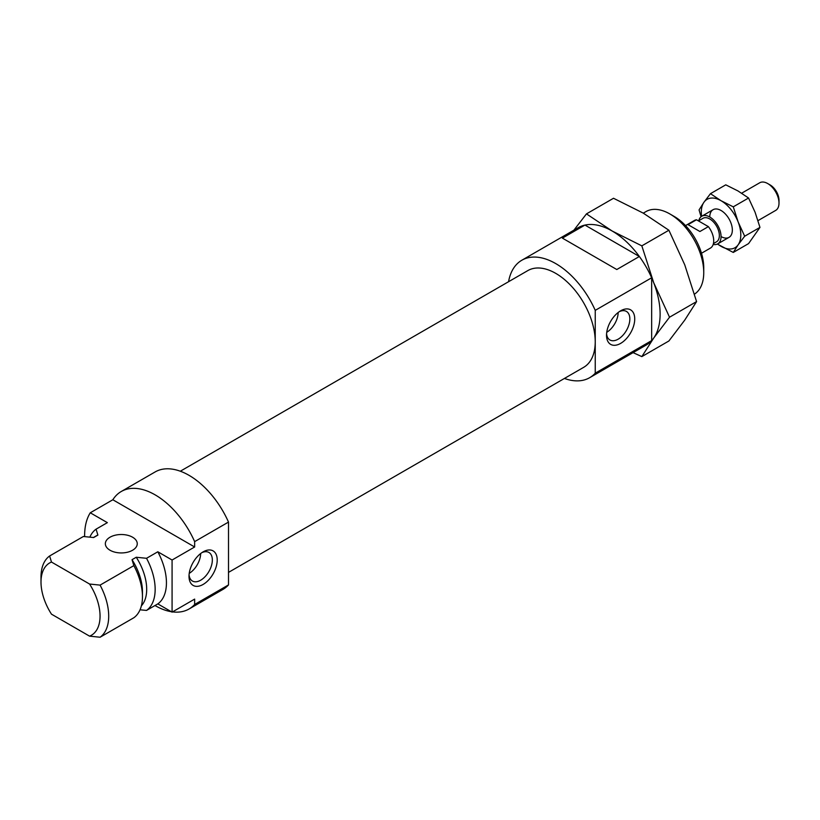 <?xml version="1.0" encoding="UTF-8"?>
<svg xmlns="http://www.w3.org/2000/svg" width="820" height="820" viewBox="0 0 820 820"><rect width="100%" height="100%" fill="white"/><g stroke="black" fill="none" stroke-linecap="round" stroke-linejoin="round"><path stroke-width="1.23" d="M228.503 572.391L583.666 367.339A55.852 32.246 -120 0 0 583.666 302.846A55.852 32.246 -120 0 0 527.813 270.6L180.318 471.223M620.627 310.821A19.947 11.521 -60 0 1 634.731 318.97A19.947 11.521 -60 0 1 620.627 343.395A19.947 11.521 -60 0 1 606.523 335.257A19.947 11.521 -60 0 1 620.627 310.821L620.627 310.821M508.574 281.701A67.824 39.155 60 0 1 521.827 260.237A67.824 39.155 60 0 1 595.238 310.36L651.654 277.785L651.654 340.607A67.824 39.155 60 0 1 646.068 345.128L589.652 377.702A67.824 39.155 60 0 1 564.426 378.44M595.238 310.36L595.238 373.182L651.654 340.607M619.346 311.631A16.492 9.522 -60 0 1 626.429 311.415A16.492 9.522 -60 0 1 626.429 330.46A16.492 9.522 -60 0 1 609.936 339.982A16.492 9.522 -60 0 1 606.574 333.74M643.28 213.149L645.955 211.601A47.878 27.644 60 0 1 669.899 213.969L674.224 216.47A41.758 24.108 60 0 1 703.745 267.607L703.745 272.609A47.878 27.644 60 0 1 694.509 294.113M595.238 373.182A67.824 39.155 60 0 1 589.652 377.702M521.827 260.237L578.254 227.663A67.824 39.155 60 0 1 584.957 225.08L562.387 238.118L616.794 269.524L639.364 256.496A67.824 39.155 60 0 1 651.654 277.785M639.364 256.496L584.957 225.08M674.224 216.47L669.899 213.969A47.878 27.644 60 0 1 703.745 272.609M618.178 312.481A16.492 9.522 -60 0 1 606.728 332.305M633.081 352.631L641.834 356.608L668.894 340.987L684.72 320.148L696.58 301.596L669.53 317.217L653.694 282.685A67.824 39.155 -120 0 0 612.161 231.014A67.824 39.155 -120 0 0 572.668 232.183M641.834 356.608L653.694 338.065L669.53 317.217M639.364 347.7A67.824 39.155 -120 0 0 653.694 338.065A67.824 39.155 -120 0 0 653.694 282.685L641.834 245.856L612.161 231.014L586.464 213.887L613.514 198.266L643.198 213.097L668.894 230.235L684.72 264.768L696.58 301.596M641.834 245.856L668.894 230.235M586.464 213.887L573.897 230.174M110.023 550.24A15.959 9.215 0 0 0 127.407 552.239A15.959 9.215 0 0 0 137.258 543.732A15.959 9.215 0 0 0 132.584 537.213A15.959 9.215 0 0 0 115.2 535.214A15.959 9.215 0 0 0 105.349 543.732A15.959 9.215 0 0 0 110.023 550.24M172.507 611.884A67.824 39.155 -120 0 0 189.071 608.983A67.824 39.155 -120 0 0 194.647 604.463L194.647 599.102L172.077 612.14L157.819 603.899A47.878 27.644 -120 0 0 157.819 551.778L172.077 560.019L194.647 546.991L112.842 499.759L90.272 512.787L107.358 522.647L96.073 529.166L97.887 535.091L93.654 537.541L83.373 536.495L49.62 555.98L51.486 562.059A41.758 24.108 -120 0 0 41 582.056A41.758 24.108 -120 0 0 51.486 614.17L89.564 636.156A41.758 24.108 -120 0 0 89.564 584.035L51.486 562.059M89.564 584.035L100.081 585.111L133.845 565.626L132.03 559.691L136.253 557.251L146.534 558.297L157.819 551.778M49.62 555.98A47.878 27.644 -120 0 0 41 577.065L41 582.056M155 605.529A67.824 39.155 -120 0 0 171.359 611.72M189.071 608.983L222.917 589.436A67.824 39.155 -120 0 0 228.503 584.916L228.503 522.084L194.647 541.63A67.824 39.155 -120 0 0 121.247 491.508A67.824 39.155 -120 0 0 112.842 499.759M228.503 522.084A67.824 39.155 -120 0 0 155.093 471.961L121.247 491.508M228.503 584.916L194.647 604.463M90.272 512.787A67.824 39.155 -120 0 0 84.634 536.598M96.073 529.166A47.878 27.644 -120 0 0 89.882 537.11M157.819 603.899L146.534 610.418A47.878 27.644 -120 0 0 146.534 558.297M172.077 612.14L172.077 560.019M97.887 535.091A41.892 24.19 -120 0 0 96.124 535.952L93.429 537.51M141.388 605.806A41.892 24.19 -120 0 0 136.253 557.251M89.564 636.156L100.081 637.232L133.845 617.747A47.878 27.644 -120 0 0 142.465 596.663L142.465 591.774A41.892 24.19 -120 0 0 132.03 559.691M146.534 610.418L140.035 609.803M100.081 637.232A47.878 27.644 -120 0 0 100.081 585.111M203.114 584.445A19.947 11.521 -60 0 1 189.01 576.306A19.947 11.521 -60 0 1 203.114 551.87A19.947 11.521 -60 0 1 217.218 560.019A19.947 11.521 -60 0 1 203.114 584.445M194.647 546.991L194.647 541.63M201.833 552.68A16.492 9.522 -60 0 1 208.915 552.465A16.492 9.522 -60 0 1 211.447 565.687A16.492 9.522 -60 0 1 200.674 580.211A16.492 9.522 -60 0 1 192.423 581.031A16.492 9.522 -60 0 1 189.061 574.789M200.664 553.531A16.492 9.522 -60 0 1 189.225 573.354M142.465 596.663A47.878 27.644 -120 0 0 133.845 565.626M701.5 253.247L710.417 248.091A15.959 9.215 -120 0 0 708.377 226.627L699.911 231.517L688.031 224.659L696.487 219.77A15.959 9.215 -120 0 0 694.458 220.457L685.54 225.602M708.377 226.627L696.487 219.77M713.42 243.591L716.547 241.787A13.561 7.831 -120 0 0 716.547 226.125A13.561 7.831 -120 0 0 702.986 218.294L698.466 220.908M713.185 244.432A15.959 9.215 -120 0 0 717.746 243.858A15.959 9.215 -120 0 0 717.746 225.438A15.959 9.215 -120 0 0 701.787 216.224A15.959 9.215 -120 0 0 698.784 220.723M758.008 220.621L775.699 210.402A15.959 9.215 -120 0 0 779 203.104A15.959 9.215 -120 0 0 767.715 183.557A15.959 9.215 -120 0 0 759.74 182.768L741.669 193.192M779 203.104L779 200.305A12.536 7.236 -120 0 0 770.144 184.951L767.715 183.557M717.572 243.96A27.931 16.123 -120 0 0 721.057 246.328A27.931 16.123 -120 0 0 738.154 244.801L744.673 236.221L738.154 221.994A27.931 16.123 -120 0 0 721.057 200.726L710.468 193.674L725.761 184.838L737.979 190.947L748.557 198.01L755.076 212.226L759.966 227.396L748.557 243.612L733.275 252.437L738.154 244.801A27.931 16.123 -120 0 0 738.154 221.994L733.275 206.835L748.557 198.01M710.468 193.674L703.949 202.253A27.931 16.123 -120 0 1 721.057 200.726L733.275 206.835M744.673 236.221L759.966 227.396M701.612 216.326A27.931 16.123 -120 0 1 703.949 202.253L699.07 209.889L701.049 216.736M721.057 236.56A15.959 9.215 -120 0 0 732.342 230.041A15.959 9.215 -120 0 0 721.057 210.494A15.959 9.215 -120 0 0 709.771 217.013M717.346 244.073L733.275 252.437M717.746 243.858L729.031 237.349M701.787 216.224L713.072 209.705"/></g></svg>
